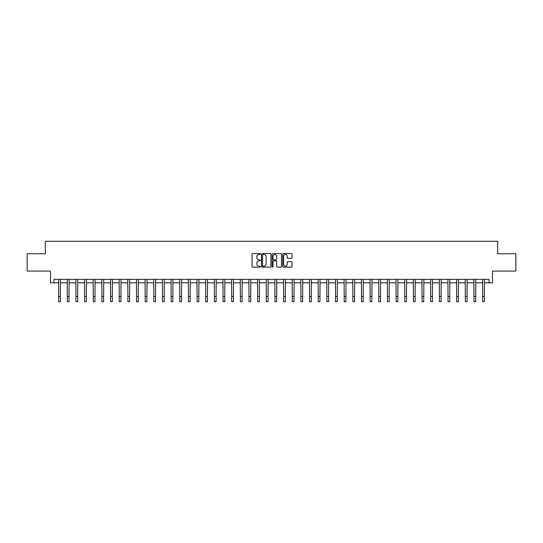<?xml version="1.0" encoding="UTF-8"?>
<svg xmlns="http://www.w3.org/2000/svg" width="543" height="543" viewBox="0 0 543 543"><rect width="100%" height="100%" fill="white"/><g stroke="black" fill="none" stroke-linecap="round" stroke-linejoin="round"><path stroke-width="0.81" d="M260.423 254.022A0.475 0.475 0 0 0 259.948 253.54L252.733 253.54A0.679 0.679 0 0 0 252.054 254.226L252.054 266.45A0.679 0.679 0 0 0 252.733 267.136L259.948 267.136A0.475 0.475 0 0 0 260.423 266.654A0.475 0.475 0 0 0 259.948 266.179L259.018 266.179A2.172 2.172 0 0 1 256.839 264.007L256.839 262.988A2.172 2.172 0 0 1 259.018 260.816L259.948 260.816A0.475 0.475 0 0 0 260.423 260.341A0.475 0.475 0 0 0 259.948 259.859L259.018 259.859A2.172 2.172 0 0 1 256.839 257.687L256.839 256.669A2.172 2.172 0 0 1 259.018 254.497L259.948 254.497A0.475 0.475 0 0 0 260.423 254.022M291.36 258.332A0.679 0.679 0 0 0 292.039 257.654L292.039 254.226A0.679 0.679 0 0 0 291.36 253.54L283.337 253.54A0.679 0.679 0 0 0 282.659 254.226L282.659 266.45A0.679 0.679 0 0 0 283.337 267.136L291.36 267.136A0.679 0.679 0 0 0 292.039 266.45L292.039 262.31A0.679 0.679 0 0 0 291.36 261.631L287.926 261.631A0.679 0.679 0 0 0 287.247 262.31L287.247 264.366A1.819 1.819 0 0 1 285.428 266.179A1.819 1.819 0 0 1 283.609 264.366L283.609 256.31A1.819 1.819 0 0 1 285.428 254.497A1.819 1.819 0 0 1 287.247 256.31L287.247 257.654A0.679 0.679 0 0 0 287.926 258.332L291.36 258.332M53.974 282.835L53.974 279.373L489.026 279.373L489.026 282.835L492.487 282.835L492.487 271.066L515.85 271.066L515.85 253.764L497.68 253.764L497.68 241.302L45.32 241.302L45.32 253.764L27.15 253.764L27.15 271.066L50.513 271.066L50.513 282.835L58.644 282.835M270.903 254.226A0.679 0.679 0 0 0 270.224 253.54L262.208 253.54A0.679 0.679 0 0 0 261.529 254.226L261.529 266.45A0.679 0.679 0 0 0 262.208 267.136L270.224 267.136A0.679 0.679 0 0 0 270.903 266.45L270.903 254.226M272.776 253.54L280.792 253.54A0.679 0.679 0 0 1 281.471 254.226L281.471 266.45A0.679 0.679 0 0 1 280.792 267.136L277.358 267.136A0.679 0.679 0 0 1 276.679 266.45L276.679 261.495A0.679 0.679 0 0 0 276 260.816L273.726 260.816A0.679 0.679 0 0 0 273.048 261.495L273.048 266.654A0.475 0.475 0 0 1 272.572 267.136A0.475 0.475 0 0 1 272.097 266.654L272.097 254.226A0.679 0.679 0 0 1 272.776 253.54M60.375 282.835L67.298 282.835M69.029 282.835L75.952 282.835M77.683 282.835L84.606 282.835M86.337 282.835L93.253 282.835M94.984 282.835L101.908 282.835M103.638 282.835L110.562 282.835M112.292 282.835L119.216 282.835M120.946 282.835L127.87 282.835M129.594 282.835L136.517 282.835M138.248 282.835L145.171 282.835M146.902 282.835L153.825 282.835M155.556 282.835L162.479 282.835M164.21 282.835L171.126 282.835M172.857 282.835L179.781 282.835M181.511 282.835L188.435 282.835M190.165 282.835L197.089 282.835M198.819 282.835L205.743 282.835M207.474 282.835L214.39 282.835M216.121 282.835L223.044 282.835M224.775 282.835L231.698 282.835M233.429 282.835L240.352 282.835M242.083 282.835L249.006 282.835M250.737 282.835L257.654 282.835M259.384 282.835L266.308 282.835M268.038 282.835L274.962 282.835M276.692 282.835L283.616 282.835M285.346 282.835L292.263 282.835M293.994 282.835L300.917 282.835M302.648 282.835L309.571 282.835M311.302 282.835L318.225 282.835M319.956 282.835L326.879 282.835M328.61 282.835L335.526 282.835M337.257 282.835L344.181 282.835M345.911 282.835L352.835 282.835M354.565 282.835L361.489 282.835M363.219 282.835L370.143 282.835M371.874 282.835L378.79 282.835M380.521 282.835L387.444 282.835M389.175 282.835L396.098 282.835M397.829 282.835L404.752 282.835M406.483 282.835L413.406 282.835M415.13 282.835L422.054 282.835M423.784 282.835L430.708 282.835M432.438 282.835L439.362 282.835M441.092 282.835L448.016 282.835M449.747 282.835L456.663 282.835M458.394 282.835L465.317 282.835M467.048 282.835L473.971 282.835M475.702 282.835L482.625 282.835M484.356 282.835L489.026 282.835M262.955 254.497A0.475 0.475 0 0 0 262.479 254.972L262.479 265.703A0.475 0.475 0 0 0 262.955 266.179L263.939 266.179A2.172 2.172 0 0 0 266.118 264.007L266.118 256.669A2.172 2.172 0 0 0 263.939 254.497L262.955 254.497M276.679 256.344A1.819 1.819 0 0 0 274.867 254.531A1.819 1.819 0 0 0 273.048 256.344L273.048 259.181A0.679 0.679 0 0 0 273.726 259.859L276 259.859A0.679 0.679 0 0 0 276.679 259.181L276.679 256.344M58.563 279.373L58.644 296.505L60.375 296.505L60.456 279.373M58.644 296.505L58.644 301.698L60.375 301.698L60.375 296.505M67.217 279.373L67.298 296.505L69.029 296.505L69.11 279.373M67.298 296.505L67.298 301.698L69.029 301.698L69.029 296.505M75.871 279.373L75.952 296.505L77.683 296.505L77.764 279.373M75.952 296.505L75.952 301.698L77.683 301.698L77.683 296.505M84.518 279.373L84.606 296.505L86.337 296.505L86.418 279.373M84.606 296.505L84.606 301.698L86.337 301.698L86.337 296.505M93.172 279.373L93.253 296.505L94.984 296.505L95.066 279.373M93.253 296.505L93.253 301.698L94.984 301.698L94.984 296.505M101.826 279.373L101.908 296.505L103.638 296.505L103.72 279.373M101.908 296.505L101.908 301.698L103.638 301.698L103.638 296.505M110.48 279.373L110.562 296.505L112.292 296.505L112.374 279.373M110.562 296.505L110.562 301.698L112.292 301.698L112.292 296.505M119.134 279.373L119.216 296.505L120.946 296.505L121.028 279.373M119.216 296.505L119.216 301.698L120.946 301.698L120.946 296.505M127.781 279.373L127.87 296.505L129.594 296.505L129.682 279.373M127.87 296.505L127.87 301.698L129.594 301.698L129.594 296.505M136.436 279.373L136.517 296.505L138.248 296.505L138.329 279.373M136.517 296.505L136.517 301.698L138.248 301.698L138.248 296.505M145.09 279.373L145.171 296.505L146.902 296.505L146.983 279.373M145.171 296.505L145.171 301.698L146.902 301.698L146.902 296.505M153.744 279.373L153.825 296.505L155.556 296.505L155.637 279.373M153.825 296.505L153.825 301.698L155.556 301.698L155.556 296.505M162.398 279.373L162.479 296.505L164.21 296.505L164.291 279.373M162.479 296.505L162.479 301.698L164.21 301.698L164.21 296.505M171.045 279.373L171.126 296.505L172.857 296.505L172.946 279.373M171.126 296.505L171.126 301.698L172.857 301.698L172.857 296.505M179.699 279.373L179.781 296.505L181.511 296.505L181.593 279.373M179.781 296.505L179.781 301.698L181.511 301.698L181.511 296.505M188.353 279.373L188.435 296.505L190.165 296.505L190.247 279.373M188.435 296.505L188.435 301.698L190.165 301.698L190.165 296.505M197.007 279.373L197.089 296.505L198.819 296.505L198.901 279.373M197.089 296.505L197.089 301.698L198.819 301.698L198.819 296.505M205.661 279.373L205.743 296.505L207.474 296.505L207.555 279.373M205.743 296.505L205.743 301.698L207.474 301.698L207.474 296.505M214.309 279.373L214.39 296.505L216.121 296.505L216.202 279.373M214.39 296.505L214.39 301.698L216.121 301.698L216.121 296.505M222.963 279.373L223.044 296.505L224.775 296.505L224.856 279.373M223.044 296.505L223.044 301.698L224.775 301.698L224.775 296.505M231.617 279.373L231.698 296.505L233.429 296.505L233.51 279.373M231.698 296.505L231.698 301.698L233.429 301.698L233.429 296.505M240.271 279.373L240.352 296.505L242.083 296.505L242.164 279.373M240.352 296.505L240.352 301.698L242.083 301.698L242.083 296.505M248.918 279.373L249.006 296.505L250.737 296.505L250.818 279.373M249.006 296.505L249.006 301.698L250.737 301.698L250.737 296.505M257.572 279.373L257.654 296.505L259.384 296.505L259.466 279.373M257.654 296.505L257.654 301.698L259.384 301.698L259.384 296.505M266.226 279.373L266.308 296.505L268.038 296.505L268.12 279.373M266.308 296.505L266.308 301.698L268.038 301.698L268.038 296.505M274.88 279.373L274.962 296.505L276.692 296.505L276.774 279.373M274.962 296.505L274.962 301.698L276.692 301.698L276.692 296.505M283.534 279.373L283.616 296.505L285.346 296.505L285.428 279.373M283.616 296.505L283.616 301.698L285.346 301.698L285.346 296.505M292.182 279.373L292.263 296.505L293.994 296.505L294.082 279.373M292.263 296.505L292.263 301.698L293.994 301.698L293.994 296.505M300.836 279.373L300.917 296.505L302.648 296.505L302.729 279.373M300.917 296.505L300.917 301.698L302.648 301.698L302.648 296.505M309.49 279.373L309.571 296.505L311.302 296.505L311.383 279.373M309.571 296.505L309.571 301.698L311.302 301.698L311.302 296.505M318.144 279.373L318.225 296.505L319.956 296.505L320.037 279.373M318.225 296.505L318.225 301.698L319.956 301.698L319.956 296.505M326.798 279.373L326.879 296.505L328.61 296.505L328.691 279.373M326.879 296.505L326.879 301.698L328.61 301.698L328.61 296.505M335.445 279.373L335.526 296.505L337.257 296.505L337.339 279.373M335.526 296.505L335.526 301.698L337.257 301.698L337.257 296.505M344.099 279.373L344.181 296.505L345.911 296.505L345.993 279.373M344.181 296.505L344.181 301.698L345.911 301.698L345.911 296.505M352.753 279.373L352.835 296.505L354.565 296.505L354.647 279.373M352.835 296.505L352.835 301.698L354.565 301.698L354.565 296.505M361.407 279.373L361.489 296.505L363.219 296.505L363.301 279.373M361.489 296.505L361.489 301.698L363.219 301.698L363.219 296.505M370.055 279.373L370.143 296.505L371.874 296.505L371.955 279.373M370.143 296.505L370.143 301.698L371.874 301.698L371.874 296.505M378.709 279.373L378.79 296.505L380.521 296.505L380.602 279.373M378.79 296.505L378.79 301.698L380.521 301.698L380.521 296.505M387.363 279.373L387.444 296.505L389.175 296.505L389.256 279.373M387.444 296.505L387.444 301.698L389.175 301.698L389.175 296.505M396.017 279.373L396.098 296.505L397.829 296.505L397.91 279.373M396.098 296.505L396.098 301.698L397.829 301.698L397.829 296.505M404.671 279.373L404.752 296.505L406.483 296.505L406.564 279.373M404.752 296.505L404.752 301.698L406.483 301.698L406.483 296.505M413.318 279.373L413.406 296.505L415.13 296.505L415.219 279.373M413.406 296.505L413.406 301.698L415.13 301.698L415.13 296.505M421.972 279.373L422.054 296.505L423.784 296.505L423.866 279.373M422.054 296.505L422.054 301.698L423.784 301.698L423.784 296.505M430.626 279.373L430.708 296.505L432.438 296.505L432.52 279.373M430.708 296.505L430.708 301.698L432.438 301.698L432.438 296.505M439.28 279.373L439.362 296.505L441.092 296.505L441.174 279.373M439.362 296.505L439.362 301.698L441.092 301.698L441.092 296.505M447.934 279.373L448.016 296.505L449.747 296.505L449.828 279.373M448.016 296.505L448.016 301.698L449.747 301.698L449.747 296.505M456.582 279.373L456.663 296.505L458.394 296.505L458.482 279.373M456.663 296.505L456.663 301.698L458.394 301.698L458.394 296.505M465.236 279.373L465.317 296.505L467.048 296.505L467.129 279.373M465.317 296.505L465.317 301.698L467.048 301.698L467.048 296.505M473.89 279.373L473.971 296.505L475.702 296.505L475.783 279.373M473.971 296.505L473.971 301.698L475.702 301.698L475.702 296.505M482.544 279.373L482.625 296.505L484.356 296.505L484.437 279.373M482.625 296.505L482.625 301.698L484.356 301.698L484.356 296.505"/></g></svg>

